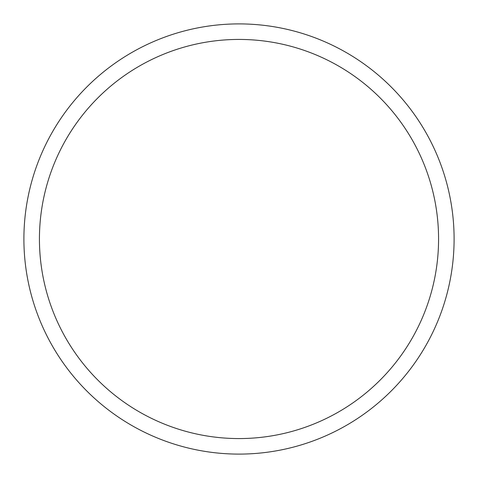 <?xml version="1.0" encoding="UTF-8"?>
<svg xmlns="http://www.w3.org/2000/svg" width="478" height="478" viewBox="0 0 478 478"><rect width="100%" height="100%" fill="white"/><g stroke="black" fill="none" stroke-linecap="round" stroke-linejoin="round"><path stroke-width="0.72" d="M239 23.9A215.1 215.1 0 0 1 454.1 239A215.1 215.1 0 0 1 239 454.1A215.1 215.1 0 0 1 23.9 239A215.1 215.1 0 0 1 239 23.9M239 39.429A199.571 199.571 0 0 1 438.571 239A199.571 199.571 0 0 1 239 438.571A199.571 199.571 0 0 1 39.429 239A199.571 199.571 0 0 1 239 39.429"/></g></svg>
